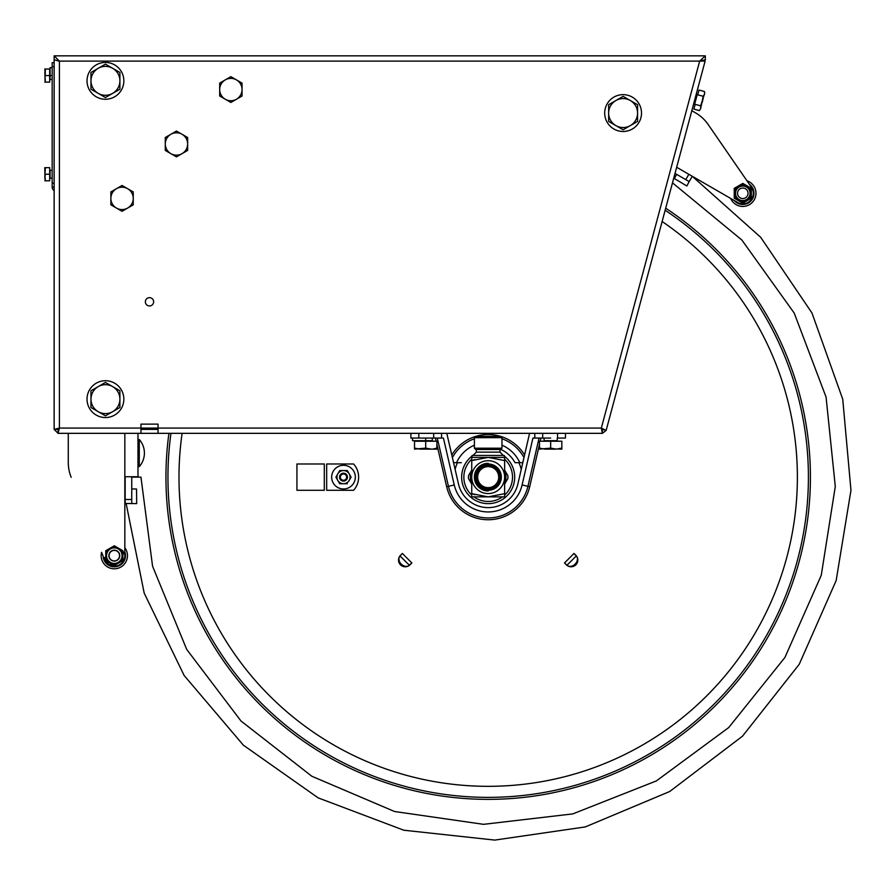 <?xml version="1.0" encoding="UTF-8"?>
<svg xmlns="http://www.w3.org/2000/svg" width="896" height="896" viewBox="0 0 896 896"><rect width="100%" height="100%" fill="white"/><g stroke="black" fill="none" stroke-linecap="round" stroke-linejoin="round"><path stroke-width="1.34" d="M577.405 562.442A123.435 123.435 0 0 1 573.485 566.35M402.875 566.35A123.435 123.435 0 0 1 398.966 562.442M665.146 210.246A320.23 320.23 0 0 1 714.616 703.573A320.23 320.23 0 0 1 170.957 433.339M662.133 221.514A309.187 309.187 0 0 1 706.81 695.766A309.187 309.187 0 0 1 182.112 433.339M564.603 562.856L574.011 553.448L575.87 555.318A6.72 6.72 0 0 1 575.87 564.816A6.72 6.72 0 0 1 566.362 564.816L564.603 562.856L566.362 564.816A6.72 6.72 0 0 0 575.87 564.816A6.72 6.72 0 0 0 575.87 555.318L573.899 553.56L576.296 555.946L567 565.242L564.502 562.957L567 565.242A6.574 5.04 -45 0 0 575.142 564.088A6.574 5.04 -45 0 0 576.296 555.946L576.206 555.856M402.461 553.56L411.858 562.957L409.998 564.816A6.72 6.72 0 0 1 400.501 564.816A6.72 6.72 0 0 1 400.501 555.318L402.36 553.448L400.501 555.318A6.72 6.72 0 0 0 400.501 564.816A6.72 6.72 0 0 0 409.998 564.816L411.757 562.856L409.371 565.242L400.064 555.946L402.36 553.448L400.064 555.946A6.574 5.04 45 0 0 401.229 564.088A6.574 5.04 45 0 0 409.371 565.242L409.461 565.152M168.93 433.339A322.246 322.246 0 0 0 716.038 704.995A322.246 322.246 0 0 0 665.694 208.197M400.501 555.318L402.36 553.448M566.362 564.816L564.502 562.957M58.083 60.894L54.141 59.797L59.405 61.107L699.664 61.107L601.339 428.075L602.347 433.339L602.347 429.386L601.496 429.386L602.347 429.386L601.339 428.075L140.952 428.075L140.952 424.133L158.043 424.133L158.043 433.339L433.664 433.339L433.664 438.066L410.906 438.066L410.906 433.339L418.802 433.339L418.802 438.066M54.141 55.843L54.141 429.386L59.405 428.075L140.952 428.075L140.952 433.339L58.083 433.339L58.083 429.386L54.141 429.386L58.083 433.339L54.141 429.386L58.083 433.339L59.405 428.075L58.083 429.386L59.405 428.075L59.405 61.107L54.141 55.843L705.32 55.843L699.664 61.107L705.32 59.797L705.32 55.843M700.862 107.598L703.203 96.286L697.715 94.819L698.992 90.048L704.48 91.515L704.581 94.102L704.659 92.434M702.654 101.248L700.65 105.818L704.704 93.296M699.362 110.589L700.739 108.405L699.362 110.589L693.874 109.122L695.162 104.35L700.65 105.818L700.829 106.747M700.739 108.405L700.65 105.818M703.17 98.056L702.99 99.691M703.203 96.286L704.581 94.102M693.549 104.261L694.568 104.53L697.29 94.371L696.27 94.091M441.56 438.066L443.43 438.066L454.261 484.96A34.81 34.81 0 0 0 522.099 484.96L532.93 438.066L534.811 438.066L534.811 433.339L542.696 433.339L433.664 433.339L441.56 433.339L441.56 438.066L433.664 438.066M529.57 433.339L517.877 483.986A30.475 30.475 0 0 1 458.483 483.986L446.79 433.339M453.566 462.683L452.928 459.906L453.566 462.683L456.512 462.683L453.566 462.683M452.39 457.576A40.79 40.79 0 0 1 474.398 438.738M486.942 436.363A40.79 40.79 0 0 1 489.418 436.363M522.794 462.683L519.848 462.683L522.794 462.683L523.443 459.906L522.637 462.683M501.962 438.738A40.79 40.79 0 0 1 523.981 457.576M501.962 445.166A34.81 34.81 0 0 1 519.848 462.683L515.01 462.683A30.475 30.475 0 0 0 500.774 449.378M461.35 462.683L456.512 462.683A34.81 34.81 0 0 1 474.398 445.166M602.347 433.339L606.155 430.405L602.347 433.339L557.558 433.339L557.558 438.066L565.454 438.066L565.454 433.339L542.696 433.339L542.696 438.066L534.811 438.066M550.659 438.066L542.696 438.066M539.067 438.066L527.934 486.315A40.79 40.79 0 0 1 448.437 486.315L446.656 486.718A42.616 42.616 0 0 0 529.704 486.718L522.099 484.96M488.186 503.642A26.499 26.499 0 0 1 472.069 456.086A26.499 26.499 0 0 0 488.186 503.642A26.499 26.499 0 0 0 504.291 456.086A26.499 26.499 0 0 1 488.186 503.642M455.123 469.437A33.947 33.947 0 0 1 457.475 462.683M518.896 462.683A33.947 33.947 0 0 1 521.237 469.437M153.642 301.806A4.144 4.144 0 0 0 149.498 297.662A4.144 4.144 0 0 0 145.354 301.806A4.144 4.144 0 0 0 149.498 305.95A4.144 4.144 0 0 0 153.642 301.806M140.952 433.339L158.043 433.339M140.952 429.386L158.043 429.386M702.162 60.267L705.118 61.062L699.664 61.107M602.347 429.386L606.155 430.405L705.118 61.062L606.155 430.405L601.339 428.075M58.083 433.339L54.141 429.386M170.867 153.653A11.178 11.178 0 0 0 182.045 153.653L176.456 156.878L170.867 153.653A11.178 11.178 0 0 1 170.867 134.288A11.178 11.178 0 0 1 187.645 143.976A11.178 11.178 0 0 1 182.045 153.653L187.645 150.427L187.645 137.514L176.456 131.062L165.278 137.514L165.278 150.427L170.867 153.653M116.458 208.062A11.178 11.178 0 0 0 127.646 208.062L122.058 211.288L116.458 208.062A11.178 11.178 0 0 1 116.458 188.698L122.058 185.472L127.646 188.698A11.178 11.178 0 0 0 116.458 188.698L110.869 191.923L110.869 204.837L116.458 208.062M127.646 188.698A11.178 11.178 0 0 1 127.646 208.062L133.235 204.837L133.235 191.923L127.646 188.698M225.277 99.243A11.178 11.178 0 0 0 236.454 99.243L230.866 102.469L225.277 99.243A11.178 11.178 0 0 1 225.277 79.878A11.178 11.178 0 0 1 242.043 89.566A11.178 11.178 0 0 1 236.454 99.243L242.043 96.018L242.043 83.115L230.866 76.653L219.688 83.115L219.688 96.018L225.277 99.243M539.482 448.123L539.482 449.12L550.659 448.123L556.248 449.12L545.07 449.12L539.482 448.123L539.482 441.224L561.837 441.224L561.837 449.12L561.837 448.123L559.922 448.672M558.074 449.008L561.837 449.12M556.248 449.12L561.837 448.123M550.659 441.224L550.659 448.123L548.744 448.672M546.896 449.008L545.07 449.12M557.234 438.066L557.234 440.698L544.085 440.698L544.085 438.066M425.701 438.066L425.701 440.698L412.552 440.698L412.552 438.066M414.523 449.12L425.701 448.123L431.301 449.12L420.112 449.12L414.523 448.123L414.523 449.12L414.523 441.224L436.89 441.224L436.89 448.123L434.974 448.672M431.301 449.12L436.89 449.12L436.89 448.123L433.126 449.008M425.701 441.224L425.701 448.123L423.786 448.672M421.949 449.008L420.112 449.12M432.286 438.066L432.286 440.698L425.701 440.698M623.101 94.651A18.413 18.413 0 0 1 641.514 113.064A18.413 18.413 0 0 1 623.101 131.477A18.413 18.413 0 0 1 604.688 113.064A18.413 18.413 0 0 1 623.101 94.651M615.866 125.597A14.47 14.47 0 0 0 630.336 125.597L623.101 129.774L615.866 125.597A14.47 14.47 0 0 1 615.866 100.531L623.101 96.354L630.336 100.531A14.47 14.47 0 0 0 615.866 100.531L608.642 104.709L608.642 121.419L615.866 125.597M630.336 100.531A14.47 14.47 0 0 1 630.336 125.597L637.571 121.419L637.571 104.709L630.336 100.531M105.437 62.429A18.413 18.413 0 0 1 123.85 80.842A18.413 18.413 0 0 1 105.437 99.254A18.413 18.413 0 0 1 87.024 80.842A18.413 18.413 0 0 1 105.437 62.429M98.202 93.363A14.47 14.47 0 0 0 112.672 93.363L105.437 97.541L98.202 93.363A14.47 14.47 0 0 1 98.202 68.309L105.437 64.131L112.672 68.309A14.47 14.47 0 0 0 98.202 68.309L90.966 72.486L90.966 89.197L98.202 93.363M112.672 68.309A14.47 14.47 0 0 1 112.672 93.363L119.907 89.197L119.907 72.486L112.672 68.309M105.437 380.722A18.413 18.413 0 0 1 123.85 399.134A18.413 18.413 0 0 1 105.437 417.547A18.413 18.413 0 0 1 87.024 399.134A18.413 18.413 0 0 1 105.437 380.722M98.202 411.667A14.47 14.47 0 0 0 112.672 411.667L105.437 415.845L98.202 411.667A14.47 14.47 0 0 1 98.202 386.613L105.437 382.435L112.672 386.613A14.47 14.47 0 0 0 98.202 386.613L90.966 390.779L90.966 407.49L98.202 411.667M112.672 386.613A14.47 14.47 0 0 1 112.672 411.667L119.907 407.49L119.907 390.779L112.672 386.613M695.453 112.795L691.824 110.701L695.453 112.795A39.458 39.458 0 0 1 708.21 124.578L751.453 187.309A10.517 10.517 0 0 1 737.531 202.395L676.67 167.261M708.21 124.578L746.973 180.813A13.149 13.149 0 0 1 742.795 206.438A13.149 13.149 0 0 1 730.699 198.453L692.261 176.266L689.181 181.597L675.013 173.421M737.531 202.395L734.261 200.514A11.178 11.178 0 0 0 753.435 196.706A11.178 11.178 0 0 0 749.314 184.206L751.453 187.309M137.984 433.339L137.984 476.739L124.835 476.739L124.835 547.77A13.149 13.149 0 0 1 114.307 568.803A13.149 13.149 0 0 1 101.595 552.294L103.141 556.114A11.178 11.178 0 0 0 114.307 566.832A11.178 11.178 0 0 0 124.835 551.88L124.835 555.654A10.517 10.517 0 0 1 104.563 559.608M68.275 462.459L68.275 433.339L68.275 462.459A39.458 39.458 0 0 0 71.176 477.299M124.835 433.339L124.835 555.654M119.773 555.654A5.454 5.454 0 0 0 114.307 550.2A5.454 5.454 0 0 0 108.853 555.654A5.454 5.454 0 0 0 114.307 561.109A5.454 5.454 0 0 0 119.773 555.654M742.795 188.026A5.264 5.264 0 0 1 748.048 193.29A5.264 5.264 0 0 1 742.795 198.542A5.264 5.264 0 0 1 737.531 193.29A5.264 5.264 0 0 1 742.795 188.026M742.795 203.157L734.238 198.218L734.238 188.35L742.795 183.411L747.062 185.875L742.795 183.411L738.517 185.875A8.546 8.546 0 0 1 747.062 185.875L751.341 188.35L751.341 198.218L742.795 203.157L734.238 198.218L734.238 188.35L738.517 185.875A8.546 8.546 0 0 0 738.517 200.693A8.546 8.546 0 0 0 747.062 200.693L742.795 203.157M751.341 198.218L747.062 200.693A8.546 8.546 0 0 0 751.341 193.29L751.341 198.218M751.341 188.35L751.341 193.29A8.546 8.546 0 0 0 747.062 185.875L751.341 188.35M735.022 193.29A7.773 7.773 0 0 0 742.795 201.051A7.773 7.773 0 0 0 750.568 193.29A7.773 7.773 0 0 0 742.795 185.517A7.773 7.773 0 0 0 735.022 193.29M750.053 193.29A7.269 7.269 0 0 1 742.795 200.547A7.269 7.269 0 0 1 735.526 193.29A7.269 7.269 0 0 1 742.795 186.021A7.269 7.269 0 0 1 750.053 193.29M114.307 550.39A5.264 5.264 0 0 1 119.571 555.654A5.264 5.264 0 0 1 114.307 560.918A5.264 5.264 0 0 1 109.054 555.654A5.264 5.264 0 0 1 114.307 550.39M105.482 559.866L104.608 557.491L105.482 559.866M123.144 551.454L124.018 553.829L123.144 551.454M112.09 565.186L109.693 564.379L112.09 565.186M108.181 563.282L106.366 561.512L108.181 563.282M114.307 565.533L105.762 560.594L105.762 550.715L110.04 548.251A8.546 8.546 0 0 1 118.586 548.251L122.864 550.715L122.864 560.594L114.307 565.533L105.762 560.594L105.762 555.654A8.546 8.546 0 0 1 110.04 548.251L114.307 545.787L118.586 548.251A8.546 8.546 0 0 1 118.586 563.058A8.546 8.546 0 0 1 105.762 555.654L105.762 550.715L114.307 545.787L122.864 550.715L122.864 560.594L114.307 565.533M106.546 555.654A7.773 7.773 0 0 0 114.307 563.427A7.773 7.773 0 0 0 122.08 555.654A7.773 7.773 0 0 0 114.307 547.882A7.773 7.773 0 0 0 106.546 555.654M672.493 182.851L741.843 240.005L794.203 313.051L826.067 397.085L835.296 486.494L821.262 575.266L784.918 657.462L728.706 727.574L656.365 780.92L572.768 813.904L483.504 824.331L394.554 811.507L311.875 776.272L241.002 721.011L186.693 649.398L152.578 566.25L140.952 477.131L152.578 566.25L186.693 649.398L241.002 721.011L311.875 776.272L394.554 811.507L483.504 824.331L572.768 813.904L656.365 780.92L728.706 727.574L784.918 657.462L821.262 575.266L835.296 486.494L826.067 397.085L794.203 313.051L741.843 240.005L672.493 182.851M688.845 174.294L685.765 179.626L689.181 181.597L692.261 176.266L760.637 237.238L811.966 312.984L842.733 399.168L850.965 490.291L836.147 580.586L799.221 664.317L742.538 736.142L669.693 791.515L585.312 826.918L494.76 840.09L403.794 830.211L318.192 797.888L243.387 745.192L184.128 675.472L144.2 593.141L126.123 503.44M131.746 477.131L140.952 477.131M131.746 488.914L136.528 489.026L136.696 503.63L125.16 503.44L125.16 499.498L131.746 499.498L131.746 503.44L131.746 498.501M131.746 499.498L131.746 476.739M125.16 499.498L125.16 476.739M689.181 181.597L686.862 185.987L674.341 178.55L676.626 174.35M679.93 176.254L684.947 179.155M131.746 497.806L131.746 491.142M139.272 466.648L139.272 439.488A20.53 20.53 0 0 1 139.272 466.648M471.744 495.074A24.338 24.338 0 0 1 471.744 459.2M504.627 459.2A24.338 24.338 0 0 1 504.627 495.074M502.421 496.866A24.338 24.338 0 0 1 473.939 496.866M468.507 478.565L471.744 484.165L468.507 478.565A19.734 19.734 0 0 1 468.507 475.698L471.744 470.098L468.507 475.698M507.864 475.698L504.627 470.098L507.864 475.698A19.734 19.734 0 0 1 507.864 478.565L504.627 484.165L507.864 478.565M471.744 483.84A17.752 17.752 0 0 1 471.744 470.422M504.627 470.422A17.752 17.752 0 0 1 504.627 483.84M476.347 477.131L475.552 477.131A12.622 12.622 0 0 0 488.186 489.765A12.622 12.622 0 0 0 500.808 477.131L500.024 477.131A11.838 11.838 0 0 0 488.186 465.293A11.838 11.838 0 0 0 476.347 477.131A11.838 11.838 0 0 0 488.186 488.97A11.838 11.838 0 0 0 500.024 477.131M498.702 477.131A10.517 10.517 0 0 0 488.186 466.614A10.517 10.517 0 0 0 477.658 477.131A10.517 10.517 0 0 0 488.186 487.659A10.517 10.517 0 0 0 498.702 477.131M475.686 477.131A12.499 12.499 0 0 0 488.186 489.63A12.499 12.499 0 0 0 500.674 477.131M475.552 477.131A12.622 12.622 0 0 1 488.186 464.509A12.622 12.622 0 0 1 500.808 477.131M474.958 459.581L471.744 460.578L471.744 457.408L504.627 457.408L504.627 496.866L488.186 496.866L504.616 493.685M504.291 457.408L504.291 455.437L472.069 455.437L472.069 457.408M503.306 455.437L500.024 452.144L500.024 449.512M473.054 455.437L476.347 452.144L500.024 452.144M476.347 452.144L476.347 449.512M474.958 494.693L471.744 493.685L471.744 460.578L488.186 457.408L504.616 460.578M488.186 496.866L471.744 496.866L471.744 493.685L488.163 496.866M474.398 448.202L474.398 437.674L501.962 437.674L501.962 448.202L500.651 449.512L475.72 449.512L474.398 448.202L501.962 448.202L500.651 449.512M501.962 437.674L500.651 436.363L475.72 436.363L474.398 437.674M471.744 477.131A16.442 16.442 0 0 1 488.186 460.69A16.442 16.442 0 0 1 504.627 477.131A16.442 16.442 0 0 1 488.186 493.573A16.442 16.442 0 0 1 471.744 477.131M475.026 477.131A13.149 13.149 0 0 0 488.186 490.291A13.149 13.149 0 0 0 501.334 477.131A13.149 13.149 0 0 0 488.186 463.982A13.149 13.149 0 0 0 475.026 477.131M488.186 490.941A13.81 13.81 0 0 1 474.376 477.131A13.81 13.81 0 0 1 488.186 463.322A13.81 13.81 0 0 0 474.376 477.131A13.81 13.81 0 0 0 488.186 490.941M54.141 187.13L52.17 187.13A3.942 3.942 0 0 0 54.141 190.546A3.942 3.942 0 0 1 52.17 187.13L52.17 62.675L54.141 62.675M52.17 178.17L50.064 178.17L50.064 170.274L50.064 178.17L50.064 170.274L52.17 170.274M45.382 167.653L44.8 177.509L45.382 174.227L49.672 174.227L49.672 167.653L44.8 167.653L45.382 167.653L44.8 167.653L44.957 179.178M44.957 172.592L44.8 170.934M49.672 174.227L49.672 180.802L44.8 180.802L45.382 180.802L44.957 175.851M52.17 75.578L50.064 75.578L50.064 67.682L52.17 67.682M45.382 69.003L49.672 69.003L49.672 75.578L45.382 75.578L44.8 69.003L45.382 69.003L44.8 69.003L45.382 69.003L44.957 80.528M44.8 72.285L45.382 82.152L44.8 82.152L49.672 82.152L49.672 75.578M44.957 77.202L44.957 73.954M52.17 79.52L50.064 79.52L50.064 75.578M296.934 490.291L296.934 463.982L324.296 463.982L324.296 490.291L296.934 490.291M358.624 477.131A19.734 19.734 0 0 1 353.606 490.291L326.67 490.291L326.67 463.982L353.606 463.982A19.734 19.734 0 0 1 358.624 477.131M355.342 477.131A11.838 11.838 0 0 1 343.504 488.97A11.838 11.838 0 0 1 331.666 477.131A11.838 11.838 0 0 1 343.504 465.293A11.838 11.838 0 0 1 355.342 477.131M349.194 480.424L351.098 477.131L349.194 480.424A6.574 6.574 0 0 1 343.504 483.706L347.301 483.706L339.707 483.706L337.803 480.424L339.707 483.706L343.504 483.706A6.574 6.574 0 0 1 337.803 480.424L335.91 477.131L337.803 473.85L335.91 477.131L337.803 480.424A6.574 6.574 0 0 1 337.803 473.85L339.707 470.557L343.504 470.557L339.707 470.557L337.803 473.85A6.574 6.574 0 0 1 343.504 470.557L347.301 470.557L349.194 473.85L347.301 470.557L343.504 470.557A6.574 6.574 0 0 1 349.194 473.85L351.098 477.131L349.194 473.85A6.574 6.574 0 0 1 349.194 480.424M343.504 473.995L343.504 473.189A3.942 3.942 0 0 0 339.55 477.131A3.942 3.942 0 0 0 343.504 481.085L343.504 480.267A3.136 3.136 0 0 1 340.357 477.131A3.136 3.136 0 0 1 343.504 473.995A3.136 3.136 0 0 1 346.64 477.131A3.136 3.136 0 0 1 343.504 480.267M343.504 473.189A3.942 3.942 0 0 1 347.446 477.131A3.942 3.942 0 0 1 343.504 481.085A3.942 3.942 0 0 1 339.55 477.131A3.942 3.942 0 0 1 343.504 473.189M399.93 555.957L409.371 565.242M567 565.242L576.296 555.946M437.293 438.066L448.437 486.315L454.261 484.96M52.17 66.618L54.141 66.618M52.17 183.187L54.141 183.187M524.574 454.966A42.616 42.616 0 0 0 500.685 436.397M500.573 436.363A42.616 42.616 0 0 0 475.787 436.363M475.686 436.397A42.616 42.616 0 0 0 451.786 454.966M540.938 438.066L540.21 441.224M539.482 444.382L529.704 486.718M435.422 438.066L436.15 441.224M436.89 444.382L446.656 486.718"/></g></svg>
